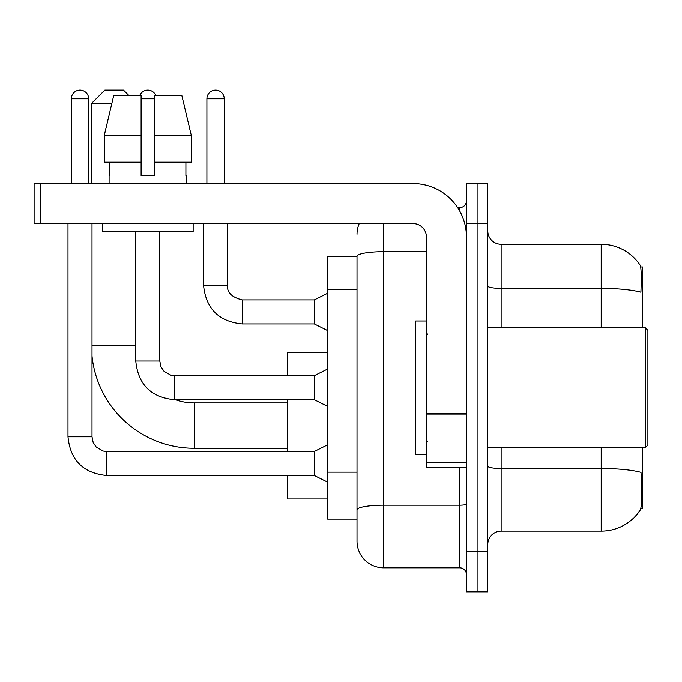 <?xml version="1.0" encoding="UTF-8"?>
<svg xmlns="http://www.w3.org/2000/svg" width="682" height="682" viewBox="0 0 682 682"><rect width="100%" height="100%" fill="white"/><g stroke="black" fill="none" stroke-linecap="round" stroke-linejoin="round"><path stroke-width="1.02" d="M642.563 327.658L642.563 266.943L640.671 266.943M640.833 508.457L642.563 508.457L642.563 447.75M357.01 256.27L327.658 256.27L327.658 519.138L357.01 519.138L357.01 541.15L357.01 256.27M487.775 544.492A13.342 13.342 0 0 1 501.125 531.142L601.2 531.142A46.7 46.7 0 0 0 640.245 510.068L639.98 510.46L640.245 510.068C641.847 506.308 642.214 495.541 641.344 477.767L641.003 472.37A46.7 8.107 180 0 0 601.2 468.5L601.2 447.75M477.102 551.823L477.102 591.857L487.775 591.857L487.775 551.823L477.102 551.823L477.102 591.857L466.428 591.857L466.428 551.823L477.102 551.823L477.102 223.577L477.102 551.823M466.428 551.823L466.428 183.543L477.102 183.543L477.102 223.577L477.102 183.543L487.775 183.543L487.775 551.823M601.2 327.658L601.2 288.367A46.7 8.107 180 0 1 640.901 292.203C641.54 276.832 641.285 267.83 640.142 265.187L640.142 265.187A46.7 46.7 0 0 0 601.2 244.258A46.7 46.7 0 0 1 639.98 264.94A46.7 46.7 0 0 0 601.2 244.258L501.125 244.258A13.342 13.342 0 0 1 487.775 230.917A13.342 13.342 0 0 0 501.125 244.258L501.125 327.658M383.702 223.577L383.702 567.842L459.753 567.842L459.753 467.767M457.631 207.567L459.753 207.567A6.675 6.675 0 0 0 466.428 200.892M357.01 526.478L357.01 514.467M466.428 574.508A6.675 6.675 0 0 0 459.753 567.842M357.01 234.25A26.683 26.683 0 0 1 359.243 223.577M383.702 567.842A26.683 26.683 0 0 1 357.01 541.15M191.31 162.197L191.31 135.513L181.83 95.48L191.31 135.513L191.31 162.197L154.456 162.197L154.456 95.48L181.83 95.48L191.31 135.513L154.456 135.513M287.625 448.279L194.225 448.279A102.743 102.743 0 0 1 92.01 355.995M194.225 448.279L194.225 402.917A57.373 57.373 0 0 1 175.325 399.712M111.839 103.485L91.473 103.485L104.823 90.143L123.502 90.143L128.838 95.48M91.473 183.543L91.473 103.485M287.625 399.712L287.625 451.484M287.625 475.499L287.625 498.985L327.658 498.985M327.658 352.21L287.625 352.21L287.625 375.697M71.329 183.543L71.329 98.813A8.67 8.67 0 0 1 79.999 90.143A8.67 8.67 0 0 1 88.677 98.813L88.677 183.543M327.658 482.174L314.317 475.499L314.317 451.484L327.658 444.809M67.995 223.577L67.995 436.804L92.01 436.804L92.01 223.577M139.784 95.48A8.67 8.67 0 0 1 155.794 95.48M327.658 406.387L314.317 399.712L314.317 375.697L327.658 369.022M135.778 231.582L135.778 361.017L159.793 361.017L159.793 231.582M466.428 467.767L426.395 467.767L426.395 413.803L466.428 413.803M466.428 236.918A53.375 53.375 0 0 0 413.053 183.543L40.775 183.543L40.775 223.577L413.053 223.577A13.342 13.342 0 0 1 426.395 236.918L426.395 413.803M40.775 223.577L34.1 223.577L34.1 183.543L40.775 183.543M154.456 175.538L141.114 175.538L154.456 175.538L154.456 162.197M109.094 175.538L109.666 175.538L109.094 175.538L109.094 183.543M186.484 175.538L185.905 175.538L186.484 175.538L186.484 183.543M185.905 162.197L185.905 175.538M141.114 135.513L104.261 135.513L113.741 95.48L141.114 95.48L141.114 175.538M109.666 175.538L109.666 162.197M102.419 223.577L102.419 231.582L193.151 231.582L193.151 223.577M141.114 162.197L104.261 162.197L104.261 135.513L113.741 95.48M645.232 327.658L647.9 330.327L647.9 445.082L645.232 447.75L645.232 327.658L487.775 327.658M426.395 320.983L415.722 320.983L415.722 454.417L426.395 454.417M206.902 183.543L206.902 98.813A8.67 8.67 0 0 1 215.572 90.143A8.67 8.67 0 0 1 224.242 98.813L224.242 183.543M327.658 330.591L314.317 323.924L314.317 299.901L327.658 293.234M203.56 223.577L203.56 285.221L227.583 285.221L227.583 223.577M357.01 289.347L327.658 289.347M357.01 472.157L327.658 472.157M601.2 531.142L601.2 468.5L501.125 468.5L501.125 531.142M640.142 265.187A46.7 46.7 0 0 0 601.2 244.258L601.2 288.367L501.125 288.367A13.342 2.319 0 0 1 487.775 286.048M487.775 223.577L466.428 223.577M501.125 447.75L501.125 468.5A13.342 2.319 0 0 1 487.775 466.181M466.428 504.041A6.675 1.159 0 0 1 459.753 505.2L383.702 505.2A26.683 4.638 180 0 0 357.01 509.829M357.01 256.304A26.683 4.638 180 0 1 383.702 251.675L426.395 251.675M459.753 211.079L459.753 207.567M92.01 345.535L135.778 345.535M314.317 475.499L106.69 475.499C83.213 473.18 70.314 460.282 67.995 436.804C70.314 460.282 83.213 473.18 106.69 475.499C83.213 473.18 70.314 460.282 67.995 436.804C70.314 460.282 83.213 473.18 106.69 475.499C83.213 473.18 70.314 460.282 67.995 436.804C70.314 460.282 83.213 473.18 106.69 475.499C83.213 473.18 70.314 460.282 67.995 436.804C70.314 460.282 83.213 473.18 106.69 475.499C83.213 473.18 70.314 460.282 67.995 436.804C70.314 460.282 83.213 473.18 106.69 475.499C83.213 473.18 70.314 460.282 67.995 436.804C70.314 460.282 83.213 473.18 106.69 475.499C83.213 473.18 70.314 460.282 67.995 436.804C70.314 460.282 83.213 473.18 106.69 475.499L106.69 451.51M71.329 98.813L88.677 98.813M314.317 399.712L174.473 399.712C150.995 397.393 138.096 384.495 135.778 361.017C138.096 384.495 150.995 397.393 174.473 399.712C150.995 397.393 138.096 384.495 135.778 361.017C138.096 384.495 150.995 397.393 174.473 399.712C150.995 397.393 138.096 384.495 135.778 361.017C138.096 384.495 150.995 397.393 174.473 399.712C150.995 397.393 138.096 384.495 135.778 361.017C138.096 384.495 150.995 397.393 174.473 399.712C150.995 397.393 138.096 384.495 135.778 361.017C138.096 384.495 150.995 397.393 174.473 399.712C150.995 397.393 138.096 384.495 135.778 361.017C138.096 384.495 150.995 397.393 174.473 399.712C150.995 397.393 138.096 384.495 135.778 361.017C138.096 384.495 150.995 397.393 174.473 399.712L174.473 375.697L314.317 375.697M141.114 98.813L154.456 98.813M466.428 414.963L426.395 414.963M426.395 462.251L466.428 462.251M314.317 323.924L242.255 323.924C218.786 321.597 205.879 308.699 203.56 285.221C205.879 308.699 218.786 321.597 242.255 323.924C218.786 321.597 205.879 308.699 203.56 285.221C205.879 308.699 218.786 321.597 242.255 323.924C218.786 321.597 205.879 308.699 203.56 285.221C205.879 308.699 218.786 321.597 242.255 323.924C218.786 321.597 205.879 308.699 203.56 285.221C205.879 308.699 218.786 321.597 242.255 323.924C218.786 321.597 205.879 308.699 203.56 285.221C205.879 308.699 218.786 321.597 242.255 323.924C218.786 321.597 205.879 308.699 203.56 285.221C205.879 308.699 218.786 321.597 242.255 323.924C218.786 321.597 205.879 308.699 203.56 285.221C205.879 308.699 218.786 321.597 242.255 323.924C218.786 321.597 205.879 308.699 203.56 285.221C205.879 308.699 218.786 321.597 242.255 323.924L242.255 299.927C231.667 297.233 226.774 292.339 227.583 285.221C226.774 292.339 231.667 297.233 242.255 299.901C231.667 297.233 226.774 292.339 227.583 285.221C226.774 292.339 231.667 297.233 242.255 299.901C231.667 297.233 226.774 292.339 227.583 285.221C226.774 292.339 231.667 297.233 242.255 299.901C231.667 297.233 226.774 292.339 227.583 285.221C226.774 292.339 231.667 297.233 242.255 299.901C231.667 297.233 226.774 292.339 227.583 285.221C226.774 292.339 231.667 297.233 242.255 299.901C231.667 297.233 226.774 292.339 227.583 285.221C226.774 292.339 231.667 297.233 242.255 299.901C231.667 297.233 226.774 292.339 227.583 285.221C226.774 292.339 231.667 297.233 242.255 299.901C231.667 297.233 226.774 292.339 227.583 285.221C226.774 292.339 231.667 297.233 242.255 299.901L314.317 299.901M206.902 98.813L224.242 98.813M287.625 402.917L194.225 402.917M92.01 436.804L93.178 442.533L96.307 447.187L103.255 451.075L106.69 451.484L314.317 451.484M67.995 436.804C70.314 460.282 83.213 473.18 106.69 475.499M159.793 361.017L160.961 366.745L164.098 371.392L171.037 375.288L174.473 375.697M487.775 447.75L645.232 447.75M427.733 334.325L426.395 332.995M427.733 441.075L426.395 442.413M203.56 285.221C205.879 308.699 218.786 321.597 242.255 323.924M227.583 285.221C226.774 292.339 231.667 297.233 242.255 299.901"/></g></svg>
